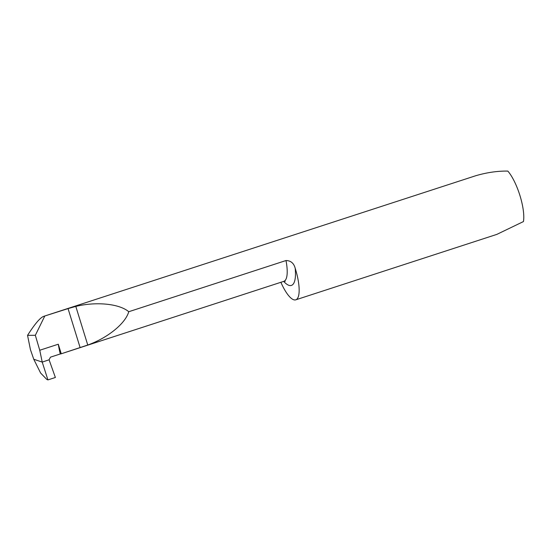 <?xml version="1.0" encoding="UTF-8"?>
<svg xmlns="http://www.w3.org/2000/svg" width="551" height="551" viewBox="0 0 551 551"><rect width="100%" height="100%" fill="white"/><g stroke="black" fill="none" stroke-linecap="round" stroke-linejoin="round"><path stroke-width="0.83" d="M285.225 281.265L283.827 281.334A31.166 9.215 -108 0 0 285.997 260.54L128.755 311.721C125.49 323.478 107.679 337.949 87.761 345.029L61.257 353.776A31.166 9.215 -108 0 1 61.099 353.832A31.166 9.215 -108 0 1 60.279 353.962L50.465 357.158L49.087 359.789L42.22 362.09L49.087 359.789L55.376 377.476L47.923 379.908L42.22 362.09L33.763 359.259L40.616 373.034L46.78 379.419L47.923 379.908M27.55 335.352L30.443 349.671L33.763 359.259L42.22 362.09L39.748 350.25L35.333 335.297L27.55 335.352C35.078 323.533 40.602 317.149 44.128 316.205L68.048 308.601L80.129 347.633M285.997 260.54C290.763 260.623 293.821 263.178 295.178 268.192A37.406 11.061 72 0 1 283.682 281.389M280.886 282.291A31.166 9.215 -108 0 0 295.343 299.923A31.166 9.215 -108 0 0 295.784 299.82A31.166 9.215 -108 0 0 295.178 268.192M44.128 316.205L475.596 175.776C486.705 172.504 497.45 170.941 507.829 171.092A31.166 9.215 72 0 1 523.45 221.564L496.844 234.382L295.784 299.82M128.755 311.721C119.381 303.732 96.37 301.425 75.804 306.404L68.048 308.601M60.279 353.962A41.559 12.287 72 0 1 58.296 344.217L39.748 350.25M58.296 344.217L61.257 353.776M35.333 335.297L44.7 316.198M49.087 359.789L42.22 362.09L47.923 379.908L55.376 377.476L55.176 377.022M75.804 306.404L87.761 345.029M61.099 353.832L283.827 281.334"/></g></svg>
